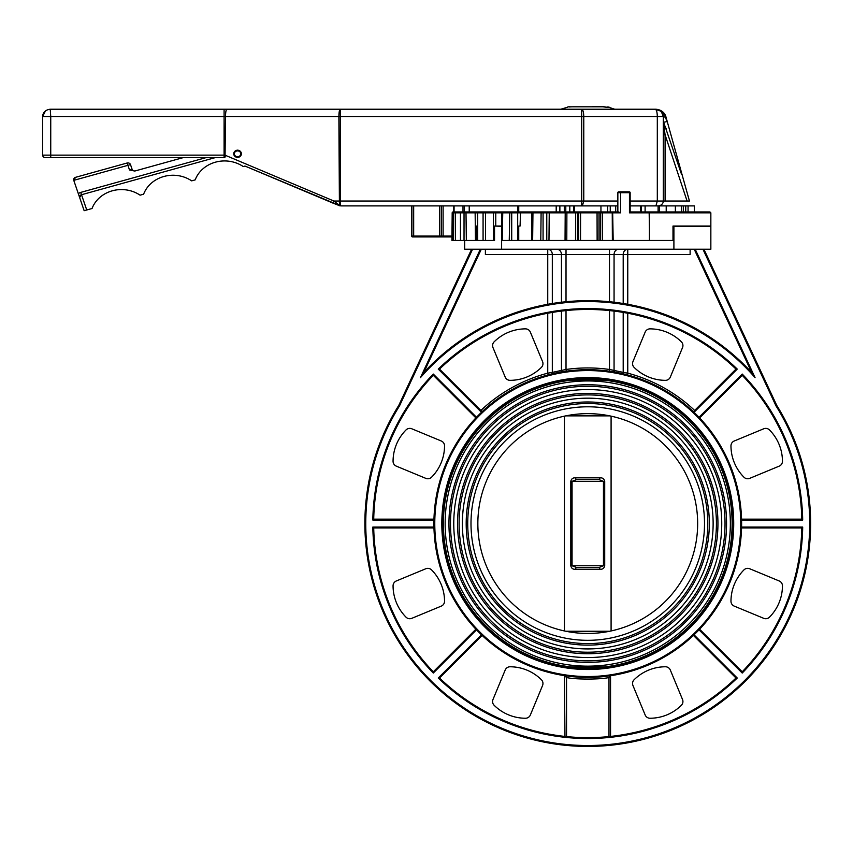 <?xml version="1.0" encoding="UTF-8"?>
<svg xmlns="http://www.w3.org/2000/svg" width="853" height="853" viewBox="0 0 853 853"><rect width="100%" height="100%" fill="white"/><g stroke="black" fill="none" stroke-linecap="round" stroke-linejoin="round"><path stroke-width="1.28" d="M609.682 666.961L565.827 666.961M565.827 380.15L609.682 380.15M732.823 523.561A145.074 145.074 0 0 1 587.76 668.624A145.074 145.074 0 0 1 442.686 523.561A145.074 145.074 0 0 1 587.76 378.487A145.074 145.074 0 0 1 732.823 523.561A145.074 145.074 0 0 1 587.76 668.624A145.074 145.074 0 0 1 442.686 523.561A145.074 145.074 0 0 1 587.76 378.487A145.074 145.074 0 0 1 732.823 523.561M517.867 205.904L517.867 211.96L518.741 211.96L518.741 205.904M469.225 211.96L469.225 205.904M517.867 211.96L470.302 211.96M465.109 211.96L454.286 211.96A0.874 0.874 -90 0 0 453.423 212.845L453.423 240.45L452.197 240.45L452.175 212.845L620.664 212.845L617.849 211.96L617.849 192.714A0.874 0.874 0 0 1 618.724 191.829L629.279 191.829L618.724 191.829A0.874 0.874 0 0 0 617.849 192.714L617.849 211.96L615.706 211.96L615.706 205.904M618.915 211.96L612.241 211.96L612.369 240.45L649.421 240.45L649.421 212.845L629.45 212.845L630.154 211.981L630.154 192.714A0.874 0.874 0 0 0 629.279 191.829M454.286 211.96L463.637 211.96M508.175 211.96L461.868 211.96M486.882 211.96L478.17 211.96L477.285 212.845L477.659 240.45L477.659 212.845A0.874 0.693 -90 0 1 478.352 211.96M534.884 211.96L508.559 211.96M612.241 211.96L536.196 211.96M575.615 211.96L575.508 240.45L566.787 240.45L566.893 211.96L566.125 211.96A0.874 0.874 90 0 0 565.251 212.845L566.125 211.96M612.369 240.45L602.367 240.45L602.25 211.96M601.258 211.96A0.874 0.874 -90 0 0 600.384 212.845L600.384 240.45L602.367 240.45M600.384 240.45L598.998 240.45L598.998 212.845A0.874 0.874 -90 0 1 599.872 211.96M597.057 211.96L597.132 240.45L598.998 240.45M597.132 240.45L580.53 240.45L580.584 211.96M577.812 211.96A0.874 0.874 -90 0 1 578.686 212.845L578.686 240.45L580.53 240.45M578.686 240.45L577.47 240.45L577.47 212.845A0.874 0.874 -90 0 0 576.596 211.96M575.508 240.45L577.47 240.45M565.251 212.845L565.24 240.45L566.787 240.45M565.208 211.96L565.049 240.45L565.24 212.845M565.049 240.45L548.969 240.45L549.247 211.96M545.973 211.96A0.874 0.81 -90 0 1 546.784 212.845L546.784 240.45L548.969 240.45M546.784 240.45L543.073 240.45L543.073 212.845A0.874 0.81 -90 0 0 542.252 211.96M541.111 211.96L540.781 240.45L543.073 240.45M540.781 240.45L532.635 240.45L532.965 211.96M531.664 240.45L532.635 240.45M518.731 226.034L520.063 226.034L518.731 226.034L518.731 240.45L511.715 240.45L511.715 212.845A0.874 0.704 -90 0 0 511.011 211.96M509.785 211.96L509.252 240.45L511.715 240.45M509.252 240.45L502.236 240.45L502.758 211.96M492.821 211.96A0.874 0.544 -90 0 1 493.365 212.845L493.365 240.45L494.537 240.45L494.537 226.034L501.532 226.034M531.664 212.845L531.536 240.45L518.731 240.45M493.365 240.45L485.549 240.45L485.549 212.845A0.874 0.544 -90 0 0 485.005 211.96M483.768 211.96A0.874 0.693 -90 0 0 483.075 212.845L483.075 240.45L485.549 240.45M483.075 240.45L477.659 240.45M475.132 211.96L475.473 240.45L476.699 240.45L476.699 226.034L477.285 226.034M475.473 240.45L466.335 240.45L465.994 211.96M464.842 211.96A0.874 0.81 -90 0 0 464.032 212.845L464.032 240.45L466.335 240.45M464.032 240.45L460.46 240.45L460.46 212.845L461.334 211.96M460.46 212.845L460.46 240.45L455.406 240.45L455.278 211.96M453.423 240.45L455.406 240.45M452.175 212.845L453.06 211.96A0.874 0.874 -90 0 0 452.197 212.845L451.962 236.931M683.392 211.96L683.392 205.904L685.737 205.904L685.737 211.96L688.062 211.96L688.062 205.904L694.353 205.904L694.353 211.96L709.963 211.96L630.154 211.96L641.371 211.96L641.371 205.904M518.741 211.96L556.199 211.96L556.199 205.904M564.291 205.904L564.291 211.96L565.795 211.96L565.795 205.904M573.824 205.904L573.824 211.96L575.7 211.96M580.349 211.96L585.115 211.96M590.393 211.96L607.699 211.96L607.699 205.904M648.888 211.96L649.421 212.845L710.848 212.845L710.848 226.034L672.996 226.034L672.996 240.45L649.591 240.45L649.154 211.96M645.103 211.96L645.103 205.904L659.412 205.904L659.412 211.96L641.371 211.96M600.949 205.904L600.949 211.96L574.57 211.96L574.57 205.904M625.42 374.371L627.318 374.872A153.86 153.86 0 0 1 693.404 411.7L694.043 412.298L693.404 411.7L736 369.093L737.259 369.082A214.967 214.967 0 0 0 438.261 369.082L439.519 369.093L438.261 369.082L481.476 412.298L482.116 411.7L439.519 369.093A214.082 214.082 0 0 1 736 369.093M612.198 370.01L614.064 370.447A1.759 1.514 -79.7 0 0 615.269 372.175L612.806 371.748M699.012 629.834L699.62 629.205L699.012 629.834L742.227 673.049L742.217 671.801L742.227 673.049A214.967 214.967 0 0 0 802.694 527.069L801.799 527.954L802.694 527.069L741.577 527.069L741.556 527.954L741.577 527.069A153.86 153.86 0 0 0 741.577 520.042L741.556 519.157L741.577 520.042L802.694 520.042L801.799 519.157L741.556 519.157A153.86 153.86 0 0 0 699.62 417.917L699.012 417.277L699.62 417.917L742.217 375.309A214.082 214.082 0 0 1 801.799 519.157L741.556 519.157M694.043 634.813L693.404 635.421L694.043 634.813L737.259 678.028L736 678.018A214.082 214.082 0 0 1 610.545 736.427L608.978 736.587C601.472 737.888 574.037 737.888 566.541 736.587L564.963 736.427L564.43 675.64L566.541 677.495C574.08 679.574 601.429 679.585 608.978 677.495L611.079 675.64L608.978 677.495L608.978 736.587M482.116 635.421L481.476 634.813L482.116 635.421L439.519 678.018L438.261 678.028A214.967 214.967 0 0 0 737.259 678.028L736 678.018A214.082 214.082 0 0 1 439.519 678.018A214.082 214.082 0 0 0 736 678.018L693.404 635.421L736 678.018M476.507 629.834L475.899 629.205L476.507 629.834L433.292 673.049L433.303 671.801L433.292 673.049A214.967 214.967 0 0 1 372.825 527.069L372.825 527.079M433.964 527.954L433.932 527.069L433.964 527.954L373.721 527.954L372.825 527.069L373.721 527.954A214.082 214.082 0 0 0 433.303 671.801L475.899 629.205M433.932 520.042L433.964 519.157L433.932 520.042L372.825 520.042L373.721 519.157L372.825 520.042A214.967 214.967 0 0 1 433.292 374.062L433.303 375.309L433.292 374.062L433.303 375.309L475.899 417.917L476.507 417.277L475.899 417.917L433.303 375.309A214.082 214.082 0 0 0 373.721 519.157L433.964 519.157M694.641 410.453A155.619 155.619 0 0 0 627.765 373.166L627.318 374.872M614.064 370.447L614.064 311.089L609.49 310.577L609.49 369.466L623.202 372.388L623.202 312.422L627.765 313.243L627.765 373.166L623.202 372.388A1.759 1.514 -76.3 0 0 624.3 374.094M562.287 310.993L566.019 310.577L566.019 369.466L561.455 370.447A1.759 1.514 -100.3 0 1 560.24 372.175L566.264 371.204L566.019 369.466A155.619 155.619 0 0 1 609.49 369.466L609.245 371.204M561.455 311.089L561.455 370.447L552.317 372.388A1.759 1.514 -103.7 0 1 551.209 374.094L550.1 374.371M480.868 410.453A155.619 155.619 0 0 1 547.743 373.166L547.743 313.243L552.317 312.422L552.317 372.388L547.743 373.166L548.202 374.872M681.376 341.829A44.697 44.697 0 0 0 650.061 328.863A5.278 5.278 0 0 0 645.167 332.116L632.947 361.608A5.278 5.278 0 0 0 634.11 367.376A44.697 44.697 0 0 0 665.425 380.342A5.278 5.278 0 0 0 670.319 377.09L682.528 347.597A5.278 5.278 0 0 0 681.376 341.829M693.404 635.421A153.86 153.86 0 0 1 611.079 675.64L597.292 677.122M587.077 677.421L576.233 676.983M570.518 676.45L564.43 675.64M530.353 714.995L542.561 685.503A5.278 5.278 0 0 0 541.41 679.745A44.697 44.697 0 0 0 510.094 666.769A5.278 5.278 0 0 0 505.2 670.031L492.981 699.513A5.278 5.278 0 0 0 494.143 705.282A44.697 44.697 0 0 0 525.459 718.247A5.278 5.278 0 0 0 530.353 714.995M801.799 519.157L802.694 520.042A214.967 214.967 0 0 0 742.227 374.062L742.217 375.309L742.227 374.062L699.012 417.277A153.86 153.86 0 0 0 694.043 412.298L737.259 369.082M439.519 369.093L482.116 411.7L481.476 412.298M566.093 676.728L566.445 677.282M597.324 678.839L587.76 679.169M433.9 523.561A153.86 153.86 0 0 0 587.76 677.421A153.86 153.86 0 0 0 741.62 523.561A153.86 153.86 0 0 0 587.76 369.69A153.86 153.86 0 0 0 433.9 523.561A153.86 153.86 0 0 0 587.76 677.421A153.86 153.86 0 0 0 741.62 523.561A153.86 153.86 0 0 0 587.76 369.69A153.86 153.86 0 0 0 433.9 523.561M480.324 249.247L420.454 377.634A222.004 222.004 0 0 1 755.054 377.634L751.76 372.622A222.878 222.878 0 0 0 423.76 372.622L420.454 377.634L423.76 372.622L481.295 249.247M694.225 249.247L751.76 372.622A222.878 222.878 0 0 0 627.765 304.297L609.49 301.738L609.49 249.247M702.947 249.247L775.803 405.474A6.152 6.152 0 0 0 776.155 406.135A222.004 222.004 0 0 1 443.155 691.996A222.004 222.004 0 0 1 399.353 406.135A6.152 6.152 0 0 0 399.705 405.474L398.916 405.1L471.592 249.247L398.916 405.1A5.278 5.278 0 0 1 398.607 405.665A222.878 222.878 0 0 0 732.93 692.668A222.878 222.878 0 0 0 776.902 405.665A5.278 5.278 0 0 1 776.603 405.1L703.917 249.247M751.184 372.004L751.76 372.622M775.803 405.474L776.603 405.1A5.278 5.278 0 0 0 776.902 405.665L776.155 406.135M742.217 671.801L699.62 629.205L742.217 671.801A214.082 214.082 0 0 0 801.799 527.954A214.082 214.082 0 0 1 742.217 671.801M741.556 527.954L801.799 527.954M396.314 580.968A5.278 5.278 0 0 0 393.062 585.862A44.697 44.697 0 0 0 406.028 617.167A5.278 5.278 0 0 0 411.796 618.329L441.289 606.11A5.278 5.278 0 0 0 444.541 601.216A44.697 44.697 0 0 0 431.575 569.911A5.278 5.278 0 0 0 425.807 568.748L396.314 580.968M634.11 679.745A5.278 5.278 0 0 0 632.947 685.503L645.167 714.995A5.278 5.278 0 0 0 650.061 718.247A44.697 44.697 0 0 0 681.376 705.282A5.278 5.278 0 0 0 682.528 699.513L670.319 670.031A5.278 5.278 0 0 0 665.425 666.769A44.697 44.697 0 0 0 634.11 679.745M763.723 618.329A5.278 5.278 0 0 0 769.481 617.167A44.697 44.697 0 0 0 782.457 585.862A5.278 5.278 0 0 0 779.194 580.968L749.702 568.748A5.278 5.278 0 0 0 743.944 569.911A44.697 44.697 0 0 0 730.968 601.216A5.278 5.278 0 0 0 734.23 606.11L763.723 618.329M549.769 303.935L552.317 303.508L552.317 254.514A5.278 4.564 90 0 0 547.743 249.247L547.743 254.514L627.765 254.514L627.765 249.247A5.278 4.564 -90 0 0 623.202 254.514L623.202 303.508M627.765 304.297L627.765 254.514L690.12 254.514L690.12 249.247M566.019 249.247L566.019 301.738L561.455 302.239L561.455 254.514A5.278 4.564 90 0 0 556.881 249.247M485.389 249.247L485.389 254.514L547.743 254.514L547.743 304.297M505.2 377.09A5.278 5.278 0 0 0 510.094 380.342A44.697 44.697 0 0 0 541.41 367.376A5.278 5.278 0 0 0 542.561 361.608L530.353 332.116A5.278 5.278 0 0 0 525.459 328.863A44.697 44.697 0 0 0 494.143 341.829A5.278 5.278 0 0 0 492.981 347.597L505.2 377.09M444.541 445.895A5.278 5.278 0 0 0 441.289 441.001L411.796 428.782A5.278 5.278 0 0 0 406.028 429.944A44.697 44.697 0 0 0 393.062 461.249A5.278 5.278 0 0 0 396.314 466.143L425.807 478.362A5.278 5.278 0 0 0 431.575 477.2A44.697 44.697 0 0 0 444.541 445.895M743.944 477.2A5.278 5.278 0 0 0 749.702 478.362L779.194 466.143A5.278 5.278 0 0 0 782.457 461.249A44.697 44.697 0 0 0 769.481 429.944A5.278 5.278 0 0 0 763.723 428.782L734.23 441.001A5.278 5.278 0 0 0 730.968 445.895A44.697 44.697 0 0 0 743.944 477.2M443.389 523.561A144.37 144.37 0 0 0 659.945 648.579A144.37 144.37 0 0 0 659.945 398.532A144.37 144.37 0 0 0 443.389 523.561A144.37 144.37 0 0 1 587.76 379.19A144.37 144.37 0 0 1 732.119 523.561A144.37 144.37 0 0 0 587.76 379.19A144.37 144.37 0 0 0 443.389 523.561M611.494 665.958C612.955 668.091 562.564 668.091 564.014 665.958C562.564 668.091 612.955 668.091 611.494 665.958L611.494 666.673M611.494 381.152C612.955 379.02 562.564 379.02 564.014 381.152C562.564 379.02 612.955 379.02 611.494 381.152L611.494 380.438M599.872 569.271C602.527 569.505 604.137 568.333 604.713 565.763L604.713 481.359C604.137 478.789 602.517 477.616 599.872 477.84L575.647 477.84C572.992 477.616 571.371 478.789 570.806 481.359L570.806 565.763C571.382 568.333 572.992 569.505 575.647 569.271L599.872 569.271A1.759 0.896 -90 0 0 598.977 567.512L576.543 567.512L572.064 565.763L572.064 481.359L576.543 479.599L598.977 479.599L603.455 481.359L603.455 565.763L598.977 567.512L576.543 567.512A1.759 0.896 90 0 0 575.647 569.271M575.647 477.84A1.759 0.896 90 0 0 576.543 479.599L598.977 479.599A1.759 0.896 -90 0 0 599.872 477.84M564.43 416.157L564.43 630.953M609.682 631.252L565.827 631.252M611.089 630.953L611.089 416.157M565.827 415.869L609.682 415.869M721.745 523.561A133.996 133.996 0 0 0 520.756 407.521A133.996 133.996 0 0 0 520.756 639.601A133.996 133.996 0 0 0 721.745 523.561M713.129 523.561A125.37 125.37 0 0 0 525.075 414.974A125.37 125.37 0 0 0 525.075 632.137A125.37 125.37 0 0 0 713.129 523.561M598.977 479.599L576.543 479.599M576.543 567.512L598.977 567.512M556.423 211.96L556.423 205.904M685.737 205.904L688.062 205.904M675.373 211.96L675.373 205.904L683.392 205.904M658.09 211.96L658.09 205.904M659.412 205.904L675.373 205.904M666.214 211.96L666.214 205.904M640.432 211.96L640.432 205.904M610.247 211.96L610.247 205.904M494.537 226.034L501.532 226.386M476.699 226.034L477.285 226.386M501.617 240.45L501.617 249.247L464.672 249.247L464.672 240.45M672.996 226.386L710.848 226.386L710.848 249.247L501.617 249.247M673.902 226.386L673.902 249.247M697.658 523.561A109.898 109.898 0 0 1 532.805 618.734A109.898 109.898 0 0 1 532.805 428.377A109.898 109.898 0 0 1 697.658 523.561M564.014 381.152L564.014 380.438M564.014 666.673L564.014 665.958M704.514 523.561A116.754 116.754 0 0 0 529.382 422.438A116.754 116.754 0 0 0 529.382 624.673A116.754 116.754 0 0 0 704.514 523.561M412.777 236.931A0.874 0.874 -90 0 1 411.903 236.057L411.7 236.057A0.874 0.874 90 0 0 412.575 236.931L452.175 236.931M440.553 236.931A0.874 0.853 -90 0 0 441.406 236.057L439.721 236.057L439.711 236.931L413.449 236.931M234.33 153.807A3.241 2.911 180 0 1 240.813 153.807A3.241 2.911 180 0 1 234.33 153.807M237.571 150.16A4.052 3.647 0 0 0 237.571 157.442A4.052 3.647 0 0 0 237.571 150.16M569.271 106.817L592.75 106.806M592.75 106.561L602.879 106.572L609.202 107.606L602.879 106.806L572.715 106.806M657.919 205.904A5.395 4.862 0 0 0 663.314 201.041L665.095 201.041L665.095 134.849L663.314 134.849M689.448 201.041L667.238 121.542L689.448 201.041L687.091 201.041L665.095 134.849L663.314 121.627M681.526 174.289L663.602 122.171L663.314 116.637M667.238 121.542L665.884 116.669L663.602 117.181L663.314 116.52A8.093 7.282 180 0 0 655.221 109.237L656.266 109.301M663.613 117.096L661.139 111.221L660.243 110.805M661.139 111.221L654.944 109.237A2.698 2.431 180 0 1 654.859 109.237L661.139 111.221A10.503 9.447 0 0 1 665.468 116.765L666.822 121.638L663.314 122.31M665.884 116.669A10.929 9.841 180 0 0 654.944 109.237L50.743 109.237A8.093 7.282 180 0 0 42.65 116.52L50.743 116.52L50.242 109.248M656.16 109.291L655.221 109.237C656.49 109.674 657.194 112.106 657.311 116.52L663.314 116.52C662.163 111.604 659.454 109.173 655.221 109.237L614.746 109.237L609.202 107.425M630.154 205.904L655.914 205.904L657.311 201.041L663.314 201.041L663.314 116.52M687.091 201.041L665.095 201.041M666.289 128.419L663.314 128.942M206.234 157.57L80.715 192.405L81.515 194.729A2.698 2.431 -0 0 0 79.649 197.469L81.515 194.729L215.393 157.57M80.715 192.405A5.395 4.862 180 0 0 78.348 193.748L84.159 210.702L92.039 208.516A31.039 27.925 180 0 1 140.084 195.177L143.613 194.196A31.039 27.925 180 0 1 191.658 180.857L195.188 179.876A31.039 27.925 180 0 1 243.233 166.548L244.971 166.058L339.419 205.424L333.949 201.041L333.278 203.238L244.971 166.058M183.342 157.57L134.763 171.048L129.507 169.971L132.087 169.257L130.498 164.608A2.698 2.431 180 0 0 127.118 163.008L127.918 165.333L130.498 164.608M79.724 197.757L73.763 180.356A2.698 2.431 0 0 1 75.544 177.328L73.763 180.356L127.918 165.333L129.507 169.971M135.456 170.856A2.698 2.431 180 0 1 132.087 169.257M127.118 163.008L75.544 177.328M339.963 205.84L333.278 203.238M339.803 205.818L338.481 205.434M340.294 205.818L340.294 201.041L333.949 201.041L225.501 155.374L224.829 157.581L225.075 155.139L42.65 155.139A2.698 2.431 180 0 0 45.348 157.57L224.797 157.57M226.909 109.237C226.056 109.674 225.587 112.106 225.501 116.52L225.075 155.139M339.419 205.424L338.886 116.52L340.294 116.52L340.294 109.237C339.441 109.674 338.972 112.106 338.886 116.52L224.094 116.52L224.094 109.237M340.784 205.904L617.849 205.904M45.38 111.061L42.65 116.52L42.65 155.139M582.375 205.904L583.772 201.041L583.772 116.52C583.655 112.106 582.951 109.674 581.682 109.237L581.682 116.52L657.311 116.52L657.311 201.041L630.154 201.041M441.811 523.561A145.948 145.948 0 0 0 660.734 649.954A145.948 145.948 0 0 0 660.734 397.157A145.948 145.948 0 0 0 441.811 523.561M434.774 523.561A152.986 152.986 0 0 1 664.252 391.069A152.986 152.986 0 0 1 664.252 656.042A152.986 152.986 0 0 1 434.774 523.561M617.849 192.714L620.664 192.714L620.131 191.829M620.664 212.845L620.664 192.714L629.45 192.714L628.928 191.829M629.45 212.845L629.45 192.714L630.154 192.714M460.599 212.845A0.874 0.81 -90 0 1 461.409 211.96M495.764 226.034L495.764 212.845A0.874 0.661 -90 0 1 496.414 211.96M501.884 212.845L502.417 211.96M517.686 240.45L517.686 212.845A0.874 0.704 -90 0 0 516.982 211.96M520.063 226.034L520.543 211.96M613.179 240.45L612.657 211.96M566.541 736.587L566.541 677.495M610.545 736.427L610.545 675.8M755.054 377.634L695.195 249.247M399.705 405.474L472.562 249.247M481.476 634.813L438.261 678.028M433.932 527.069L372.825 527.069M476.507 417.277L433.292 374.062M399.353 406.135L398.607 405.665M618.628 249.247A5.278 4.564 -90 0 0 614.064 254.514L614.064 302.239M445.149 523.561A142.611 142.611 0 0 1 659.06 400.057A142.611 142.611 0 0 1 659.06 647.054A142.611 142.611 0 0 1 445.149 523.561M726.553 523.561A138.794 138.794 0 0 0 518.357 403.352A138.794 138.794 0 0 0 518.357 643.759A138.794 138.794 0 0 0 726.553 523.561M570.806 565.763L604.713 565.763M604.713 481.359L570.806 481.359M725.029 523.561A137.269 137.269 0 0 1 519.125 642.437A137.269 137.269 0 0 1 519.125 404.674A137.269 137.269 0 0 1 725.029 523.561M717.938 523.561A130.178 130.178 0 0 0 522.665 410.815A130.178 130.178 0 0 0 522.665 636.295A130.178 130.178 0 0 0 717.938 523.561M716.413 523.561A128.654 128.654 0 0 1 523.433 634.973A128.654 128.654 0 0 1 523.433 412.138A128.654 128.654 0 0 1 716.413 523.561M709.323 523.561A121.563 121.563 0 0 0 526.973 418.279A121.563 121.563 0 0 0 526.973 628.832A121.563 121.563 0 0 0 709.323 523.561M707.798 523.561A120.038 120.038 0 0 1 527.74 627.509A120.038 120.038 0 0 1 527.74 419.601A120.038 120.038 0 0 1 707.798 523.561M569.804 211.96L569.804 205.904M559.877 211.96L559.877 205.904M681.664 211.96L681.664 205.904M413.662 236.931L413.673 236.057L411.903 236.057L411.903 205.904M439.721 205.904L439.721 236.057L413.673 236.057L413.673 205.904M443.091 236.931L443.102 236.057L441.406 236.057L441.406 205.904M452.175 236.057L443.102 236.057L443.102 205.904M411.7 236.057L411.7 205.904L411.7 236.057L412.575 236.931M454.073 211.96L454.073 205.904M453.785 211.96L453.785 205.904M464.448 211.96L464.448 205.904L464.448 211.96M462.998 211.96L462.998 205.904M86.739 209.987L81.515 194.729M50.743 157.57L50.743 116.52L224.094 116.52L224.094 157.57M617.849 201.041L340.294 201.041L340.294 116.52L581.682 116.52L581.682 205.904M531.536 212.845L532.411 211.96M501.532 212.845L501.532 240.45M451.951 236.931L451.951 240.45M710.848 212.845L709.963 211.96M567.842 106.902L569.271 106.721M607.773 106.913L609.202 107.179M569.271 106.956L572.224 106.806M567.842 107.147L560.773 109.237M659.518 110.346L658.516 109.866M657.215 109.461L656.458 109.323M46.904 110.112L45.806 110.751M50.743 109.237C46.019 109.493 43.322 111.924 42.65 116.52"/></g></svg>
